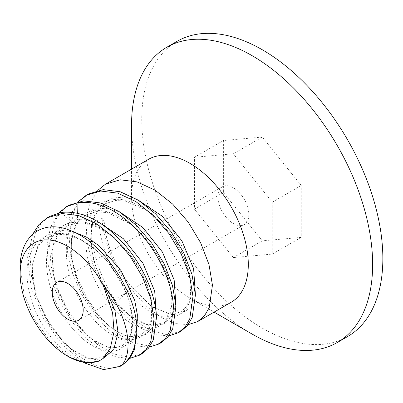 <?xml version="1.0" encoding="UTF-8"?>
<svg xmlns="http://www.w3.org/2000/svg" width="403" height="403" viewBox="0 0 403 403"><rect width="100%" height="100%" fill="white"/><g stroke="black" fill="none" stroke-linecap="round" stroke-linejoin="round"><path stroke-width="0.3" stroke-dasharray="2.02 1.51" d="M347.542 336.591A170.474 98.423 60 0 1 216.174 290.921A170.474 98.423 60 0 1 141.765 119.359A170.474 98.423 60 0 1 177.068 41.323M262.308 137.065L223.388 140.541L223.388 192.433L262.308 240.843L301.222 237.367L301.222 185.481L262.308 137.065L233.352 153.785L194.437 157.261L194.437 209.147L233.352 257.562L272.267 254.086L272.267 202.195L233.352 153.785M252.092 334.047A170.474 98.423 60 0 1 131.549 125.257M148.647 159.25A82.555 47.665 -120 0 0 131.549 197.042L131.549 169.124M131.549 197.042A82.555 47.665 -120 0 0 189.924 298.149A82.555 47.665 -120 0 0 231.201 302.24M84.106 362.806L62.178 344.721L43.469 318.269L31.167 287.48L27.59 257.064L32.759 234.158M122.381 365.068L109.53 368.377L94.317 365.204L78.117 355.768L62.415 340.842L48.632 321.665L38.038 299.837L31.625 277.204L30.024 255.658L35.676 231.745L41.7 222.824L49.554 216.461M129.852 358.348L116.482 357.123L102.05 350.675L87.471 339.417L73.845 324.072L62.148 305.59L53.458 285.586L48.279 265.189L47.05 245.83L50.491 227.151L58.833 212.875M69.014 205.228L61.211 211.53L55.181 220.421L49.483 244.425L51.08 265.945L57.478 288.558L68.021 310.32L81.824 329.558L97.561 344.525L113.832 353.995L129.01 357.144L141.836 353.834M149.311 347.119L136.043 345.915L121.585 339.487L106.881 328.133L93.264 312.783L81.648 294.437L72.933 274.403L67.739 253.981L66.51 234.596L69.956 215.887L78.293 201.641M88.474 193.994L80.62 200.351L74.605 209.248L68.943 233.191L70.535 254.696L76.988 277.455L87.557 299.212L101.264 318.299L116.986 333.266L133.368 342.792L148.511 345.91L161.296 342.6M188.226 324.647L175.401 323.569L161.447 317.584L147.317 307.071L134.023 292.719A82.555 47.665 -120 0 1 102.105 217.978L91.557 224.068C90.388 249.533 100.856 280.271 117.001 302.547L133.307 319.524L150.521 330.581L166.842 334.666L180.756 331.362M168.766 335.885L155.548 334.697L141.005 328.228L126.265 316.829L112.724 301.555L101.158 283.294L92.433 263.29L87.189 242.707L85.965 223.358L89.426 204.623L97.748 190.407M102.841 358.675L94.463 359.647L85.038 357.511L65.1 344.424L47.272 321.846L35.378 294.104L32.049 266.559L38.23 244.52L44.657 236.954L52.964 232.209L62.767 230.511L73.608 231.911M136.97 327.367L133.761 337.402L127.973 344.444L120.008 348.041L110.387 347.96L99.737 344.167L88.751 336.873L68.57 313.61L55.004 283.485L51.639 253.447L54.249 240.677L59.634 230.43L67.508 223.302L77.452 219.69L77.663 213.263M20.15 268.373L24.064 294.271L34.95 320.068L51.08 342.263L69.366 357.179M98.78 361.204C84.554 365.43 68.973 357.844 52.042 338.434C34.451 317.468 23.767 285.274 27.923 262.655C32.23 241.634 44.033 231.967 63.326 233.649C83.975 235.997 108.528 257.174 121.61 282.654C133.524 306.925 135.801 326.385 128.446 341.019C120.346 355.904 99.617 354.428 80.847 337.064C64.404 322.405 50.617 296.86 47.408 273.617C43.207 246.817 53.599 225.171 72.585 222.496L74.882 223.212L77.452 219.69L88.302 219.695L99.969 223.03M117.001 302.547L127.837 290.936C130.29 288.578 131.912 287.641 132.698 288.125L134.023 292.719M91.557 224.068L99.314 224.939C102.78 224.95 104.402 224.013 104.181 222.134L104.312 222.592C105.863 244.752 117.228 270.907 132.642 288.019L132.698 288.125C117.968 271.798 105.903 245.901 104.181 222.134L102.105 217.978M217.882 196.74A21.878 12.629 -120 0 0 227.433 218.758A21.878 12.629 -120 0 0 244.294 224.617A21.878 12.629 -120 0 0 248.822 214.603A21.878 12.629 -120 0 0 239.271 192.589A21.878 12.629 -120 0 0 222.416 186.725A21.878 12.629 -120 0 0 217.882 196.74M223.388 140.541L194.437 157.261M223.388 192.433L194.437 209.147M262.308 240.843L233.352 257.562M301.222 237.367L272.267 254.086M301.222 185.481L272.267 202.195M60.989 212.462L72.585 222.496C103.979 215.182 150.304 266.922 151.931 306.184C156.807 347.21 116.356 351.955 88.106 312.335C58.329 275.143 58.677 214.955 91.592 211.343C122.779 203.555 169.346 254.913 171.34 294.392C176.579 335.588 136.405 340.998 107.969 301.635C78.036 264.736 77.865 204.276 110.603 200.19C141.579 191.944 188.387 242.903 190.745 282.594C196.347 323.962 156.455 330.037 127.837 290.936C113.102 274.604 101.037 248.706 99.314 224.939M156.429 316.133L152.661 327.171L145.72 334.389L136.194 337.205L124.87 335.377L112.669 328.999L100.564 318.521L89.542 304.688L80.494 288.508L74.162 271.169L71.099 253.935L71.593 238.072L75.673 224.738L83.094 214.9L93.36 209.263L105.762 208.215L119.434 211.797M175.889 304.9L172.116 315.937L165.175 323.156L155.654 325.972L144.329 324.143L132.124 317.765L120.023 307.288L109.001 293.455L99.949 277.274L93.622 259.935L90.559 242.702L91.053 226.839L95.128 213.504L102.548 203.666L112.815 198.029L125.222 196.981L138.894 200.563M195.344 293.666L192.478 303.021L187.395 309.867L180.398 313.826L171.874 314.683L152.218 306.97L132.698 288.125M189.924 298.149L214.099 312.113M110.236 348.358L108.064 352.121L103.168 356.615L96.282 358.821L88.378 358.212L70.787 349.164L49.982 326.118L35.766 295.354L32.426 277.828L32.739 261.885L38.849 245.185L46.96 237.493L56.959 234.244L68.067 235.004L80.333 239.463L94.765 249.059L108.216 262.625L119.474 278.811L127.544 296.185L132.285 316.32L131.212 332.747L127.388 341.024L122.784 345.341L115.953 347.557L107.253 346.802L91.672 339.024L77.855 326.082L65.734 308.854L56.818 289.057L52.088 268.872L53.131 246.006L58.672 233.367L66.566 226.179L74.898 223.247M74.882 223.227L84.484 223.181L98.075 227.393L114.029 237.654L128.794 252.731L140.763 270.887L148.732 290.095L151.785 305.625L151.311 318.869L147.352 329.105L141.7 334.425L135.403 336.354L128.995 336.087L118.85 332.566L107.888 325.286L94.735 311.766L83.456 294.467L75.366 275.133L71.341 255.683L71.376 241.523L74.187 229.529L78.263 221.962L86.01 214.915L95.763 211.792L107.415 212.598L129.842 223.574L145.04 237.669L157.785 255.306L166.751 274.458L171.114 292.946L170.852 307.076L166.832 317.866L161.311 323.085L154.797 325.14L146.465 324.43L127.383 314.088L114.82 301.313L103.909 285.062L95.768 266.781L91.239 248.147L92.483 221.771L97.783 210.643L105.626 203.591L115.329 200.543L124.985 200.971L146.531 210.366L161.593 223.262L174.62 239.82L184.332 258.298L189.823 276.665L190.604 293.928L188.916 301.313L185.793 307.313L181.149 311.64L174.308 313.887L168.686 313.746L150.944 305.968L132.658 288.024M244.294 224.617L78.666 320.244M222.416 186.725L56.788 282.352"/><path stroke-width="0.6" d="M131.549 169.124L131.549 125.257A170.474 98.423 60 0 1 166.857 47.216L177.068 41.323A170.474 98.423 60 0 1 308.436 86.993A170.474 98.423 60 0 1 382.85 258.55A170.474 98.423 60 0 1 347.542 336.591L337.326 342.49A170.474 98.423 60 0 1 252.092 334.047L214.099 312.113M166.857 47.216A170.474 98.423 60 0 1 298.22 92.892A170.474 98.423 60 0 1 372.634 264.449A170.474 98.423 60 0 1 337.326 342.49M197.777 321.534L231.201 302.24A82.555 47.665 -120 0 0 248.298 264.449A82.555 47.665 -120 0 0 212.26 181.37A82.555 47.665 -120 0 0 148.647 159.25L105.495 184.166L120.2 179.798L137.211 181.919L155.236 190.302L172.66 204.079L188.226 222.103L200.634 242.772L208.976 264.504L212.446 285.148L209.228 307.65L204.442 315.846L197.777 321.534L188.226 324.647M119.948 366.473L122.381 365.068L129.373 358.972L134.254 350.071L136.834 325.553A82.555 47.665 60 0 1 121.701 365.355L119.948 366.473L103.551 369.606L84.106 362.806M32.759 234.158L38.905 224.632L47.121 217.867L61.921 213.489L78.907 215.645L96.886 224.023L114.366 237.856L129.993 256.006L142.44 276.836L150.667 298.447L154.072 318.849L150.848 341.361L146.067 349.552L139.403 355.234L129.852 358.348M139.403 355.239L141.836 353.834L148.46 348.197L153.241 340.056L156.505 317.443C155.523 294.21 142.904 264.988 123.182 243.09C102.135 220.456 81.401 210.245 60.989 212.462L49.554 216.461L47.121 217.867M58.833 212.875L66.581 206.633L78.016 202.633C98.428 200.417 119.162 210.623 140.209 233.261C159.931 255.159 172.549 284.377 173.527 307.615L170.268 330.228L165.487 338.369L158.863 344.001L149.311 347.119M158.863 344.001L161.296 342.6L167.94 336.938L172.721 328.777L175.96 306.209L172.509 285.631L164.268 264.071L151.876 243.357L136.315 225.272L118.85 211.429L100.669 202.966L83.648 200.865L69.014 205.228L66.581 206.633M178.322 332.767L180.756 331.367L187.42 325.679L192.201 317.478L195.42 294.976L191.949 274.332L183.612 252.6L171.199 231.932L155.634 213.907L138.209 200.135L120.19 191.752L103.173 189.627L88.474 193.994L86.041 195.4L100.674 191.037L117.696 193.138L135.876 201.596L153.336 215.444L168.902 233.523L181.295 254.238L189.536 275.803L192.987 296.381L189.742 318.949L184.962 327.11L178.322 332.767L168.766 335.885M136.834 325.553C134.003 288.619 102.171 242.268 70.515 230.587C41.977 218.461 19.455 236.591 20.15 268.373L20.15 273.828A67.281 38.844 60 0 1 50.773 240.178A67.281 38.844 60 0 1 103.223 285.213L104.614 286.735L114.926 310.461L118.074 332.616L113.757 349.618L102.841 358.675M121.701 365.355C134.854 350.721 126.718 313.071 104.614 286.735M73.608 231.911L86.338 237.055L98.982 245.623L121.041 270.574L134.708 300.361L137.347 314.683L136.97 327.367M78.293 201.641L86.041 195.4M97.748 190.407L105.495 184.166M67.724 356.232L69.366 357.179L85.234 362.982L98.78 361.204L103.223 358.368A67.281 38.844 60 0 1 67.724 356.232A67.281 38.844 60 0 1 20.15 273.828M103.223 358.368L110.241 348.358L114.069 331.674L112.598 312.844L103.223 285.213M52.254 292.366A21.878 12.629 -120 0 0 61.805 314.38A21.878 12.629 -120 0 0 78.666 320.244A21.878 12.629 -120 0 0 83.194 310.229A21.878 12.629 -120 0 0 73.643 288.21A21.878 12.629 -120 0 0 56.788 282.352A21.878 12.629 -120 0 0 52.254 292.366M77.663 213.263L78.016 202.633M99.969 223.03L123.404 238.747L142.949 263.28L154.697 291.137L156.429 316.133M119.434 211.797L142.864 227.519L162.409 252.046L174.156 279.909L175.889 304.9M138.894 200.563L162.323 216.285L181.864 240.813L193.616 268.67L195.344 293.666"/></g></svg>
